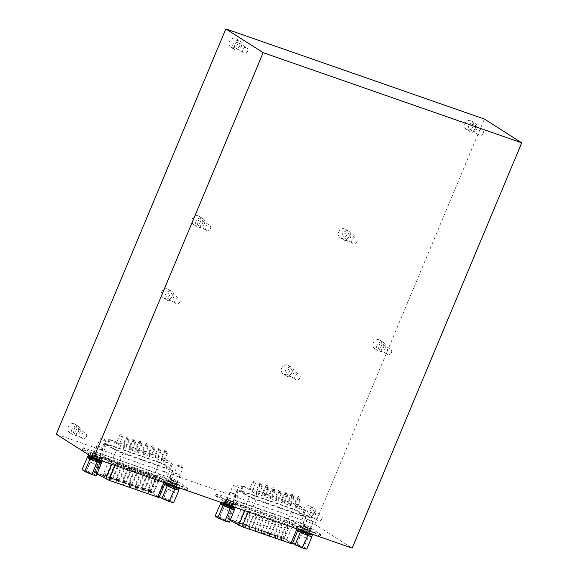 <?xml version="1.0" encoding="UTF-8"?>
<svg xmlns="http://www.w3.org/2000/svg" width="578" height="578" viewBox="0 0 578 578"><rect width="100%" height="100%" fill="white"/><g stroke="black" fill="none" stroke-linecap="round" stroke-linejoin="round"><path stroke-width="0.43" stroke-dasharray="2.89 2.17" d="M94.337 453.499L99.669 455.551L96.952 454.077L94.337 453.499M171.608 480.441L176.94 482.493L174.231 481.019L171.608 480.441M227.443 499.905L232.775 501.964L230.066 500.483L227.443 499.905M304.714 526.847L310.054 528.906L307.337 527.425L304.714 526.847M56.283 434.215L314.837 524.362L352.175 548.132M314.837 524.362L484.386 119.046M194.425 224.965A4.992 4.27 122.5 0 0 200.198 222.248A4.992 4.27 122.5 0 0 199.027 216.165A4.992 4.27 122.5 0 0 192.741 218.087A4.992 4.27 122.5 0 0 193.659 224.596A4.992 4.27 122.5 0 0 194.425 224.965M163.856 298.053A4.992 4.27 122.5 0 0 169.621 295.336A4.992 4.27 122.5 0 0 168.451 289.253A4.992 4.27 122.5 0 0 162.165 291.175A4.992 4.27 122.5 0 0 163.09 297.684A4.992 4.27 122.5 0 0 163.856 298.053M340.839 237.948A4.992 4.27 122.5 0 0 346.612 235.224A4.992 4.27 122.5 0 0 345.442 229.148A4.992 4.27 122.5 0 0 339.156 231.063A4.992 4.27 122.5 0 0 340.081 237.572A4.992 4.27 122.5 0 0 340.839 237.948M283.863 374.154A4.992 4.27 122.5 0 0 289.636 371.437A4.992 4.27 122.5 0 0 288.465 365.361A4.992 4.27 122.5 0 0 282.18 367.276A4.992 4.27 122.5 0 0 283.097 373.785A4.992 4.27 122.5 0 0 283.863 374.154M231.518 47.555A4.992 4.27 122.5 0 0 237.291 44.838A4.992 4.27 122.5 0 0 236.12 38.762A4.992 4.27 122.5 0 0 229.834 40.677A4.992 4.27 122.5 0 0 230.752 47.186A4.992 4.27 122.5 0 0 231.518 47.555M467.111 129.696A4.992 4.27 122.5 0 0 472.876 126.979A4.992 4.27 122.5 0 0 471.706 120.896A4.992 4.27 122.5 0 0 465.42 122.818A4.992 4.27 122.5 0 0 466.345 129.328A4.992 4.27 122.5 0 0 467.111 129.696M375.389 348.968A4.992 4.27 122.5 0 0 381.155 346.244A4.992 4.27 122.5 0 0 379.984 340.167A4.992 4.27 122.5 0 0 373.699 342.089A4.992 4.27 122.5 0 0 374.623 348.592A4.992 4.27 122.5 0 0 375.389 348.968M70.314 432.936A4.992 4.27 122.5 0 0 76.086 430.22A4.992 4.27 122.5 0 0 74.916 424.136A4.992 4.27 122.5 0 0 68.623 426.058A4.992 4.27 122.5 0 0 69.548 432.568A4.992 4.27 122.5 0 0 70.314 432.936M305.899 515.077A4.992 4.27 122.5 0 0 311.672 512.361A4.992 4.27 122.5 0 0 310.502 506.277A4.992 4.27 122.5 0 0 304.216 508.199A4.992 4.27 122.5 0 0 305.133 514.709A4.992 4.27 122.5 0 0 305.899 515.077M314.049 513.741A3.071 2.63 122.5 0 0 313.204 510.28A3.071 2.63 122.5 0 0 309.331 511.458A3.071 2.63 122.5 0 0 309.902 515.46A3.071 2.63 122.5 0 0 314.049 513.741M309.635 517.455A4.992 4.27 -57.5 0 1 308.869 517.086A4.992 4.27 -57.5 0 1 307.944 510.576A4.992 4.27 -57.5 0 1 314.237 508.654A4.992 4.27 -57.5 0 1 315.407 514.738A4.992 4.27 -57.5 0 1 309.635 517.455M321.96 518.777A3.071 2.63 122.5 0 0 321.115 515.316A3.071 2.63 122.5 0 0 320.638 515.085A3.071 2.63 122.5 0 0 317.091 516.761A3.071 2.63 122.5 0 0 317.813 520.496A3.071 2.63 122.5 0 0 321.96 518.777M78.463 431.6A3.071 2.63 122.5 0 0 77.611 428.139A3.071 2.63 122.5 0 0 73.746 429.317A3.071 2.63 122.5 0 0 74.309 433.327A3.071 2.63 122.5 0 0 78.463 431.6M74.042 435.313A4.992 4.27 -57.5 0 1 73.283 434.945A4.992 4.27 -57.5 0 1 72.358 428.435A4.992 4.27 -57.5 0 1 78.644 426.513A4.992 4.27 -57.5 0 1 79.815 432.597A4.992 4.27 -57.5 0 1 74.042 435.313M86.375 436.636A3.071 2.63 122.5 0 0 85.522 433.175A3.071 2.63 122.5 0 0 85.053 432.944A3.071 2.63 122.5 0 0 81.505 434.62A3.071 2.63 122.5 0 0 82.221 438.362A3.071 2.63 122.5 0 0 86.375 436.636M383.539 347.631A3.071 2.63 122.5 0 0 382.687 344.163A3.071 2.63 122.5 0 0 378.821 345.348A3.071 2.63 122.5 0 0 379.385 349.35A3.071 2.63 122.5 0 0 383.539 347.631M379.117 351.345A4.992 4.27 -57.5 0 1 378.352 350.969A4.992 4.27 -57.5 0 1 377.434 344.466A4.992 4.27 -57.5 0 1 383.72 342.544A4.992 4.27 -57.5 0 1 384.89 348.621A4.992 4.27 -57.5 0 1 379.117 351.345M391.45 352.667A3.071 2.63 122.5 0 0 390.598 349.199A3.071 2.63 122.5 0 0 390.128 348.975A3.071 2.63 122.5 0 0 386.574 350.644A3.071 2.63 122.5 0 0 387.296 354.386A3.071 2.63 122.5 0 0 391.45 352.667M475.26 128.359A3.071 2.63 122.5 0 0 474.408 124.899A3.071 2.63 122.5 0 0 470.543 126.076A3.071 2.63 122.5 0 0 471.106 130.086A3.071 2.63 122.5 0 0 475.26 128.359M470.839 132.073A4.992 4.27 -57.5 0 1 470.073 131.705A4.992 4.27 -57.5 0 1 469.155 125.195A4.992 4.27 -57.5 0 1 475.441 123.273A4.992 4.27 -57.5 0 1 476.612 129.356A4.992 4.27 -57.5 0 1 470.839 132.073M483.172 133.395A3.071 2.63 122.5 0 0 482.319 129.934A3.071 2.63 122.5 0 0 481.85 129.703A3.071 2.63 122.5 0 0 478.295 131.379A3.071 2.63 122.5 0 0 479.018 135.122A3.071 2.63 122.5 0 0 483.172 133.395M239.668 46.226A3.071 2.63 122.5 0 0 238.822 42.758A3.071 2.63 122.5 0 0 234.95 43.935A3.071 2.63 122.5 0 0 235.521 47.945A3.071 2.63 122.5 0 0 239.668 46.226M235.253 49.932A4.992 4.27 -57.5 0 1 234.487 49.563A4.992 4.27 -57.5 0 1 233.563 43.054A4.992 4.27 -57.5 0 1 239.856 41.139A4.992 4.27 -57.5 0 1 241.026 47.215A4.992 4.27 -57.5 0 1 235.253 49.932M247.579 51.261A3.071 2.63 122.5 0 0 246.734 47.793A3.071 2.63 122.5 0 0 246.257 47.569A3.071 2.63 122.5 0 0 242.709 49.238A3.071 2.63 122.5 0 0 243.432 52.981A3.071 2.63 122.5 0 0 247.579 51.261M292.013 372.824A3.071 2.63 122.5 0 0 291.168 369.356A3.071 2.63 122.5 0 0 287.295 370.534A3.071 2.63 122.5 0 0 287.866 374.544A3.071 2.63 122.5 0 0 292.013 372.824M287.598 376.531A4.992 4.27 -57.5 0 1 286.833 376.162A4.992 4.27 -57.5 0 1 285.908 369.653A4.992 4.27 -57.5 0 1 292.201 367.738A4.992 4.27 -57.5 0 1 293.371 373.814A4.992 4.27 -57.5 0 1 287.598 376.531M299.924 377.86A3.071 2.63 122.5 0 0 299.079 374.392A3.071 2.63 122.5 0 0 298.602 374.168A3.071 2.63 122.5 0 0 295.055 375.837A3.071 2.63 122.5 0 0 295.777 379.58A3.071 2.63 122.5 0 0 299.924 377.86M348.996 236.612A3.071 2.63 122.5 0 0 348.144 233.144A3.071 2.63 122.5 0 0 344.278 234.328A3.071 2.63 122.5 0 0 344.842 238.331A3.071 2.63 122.5 0 0 348.996 236.612M344.575 240.325A4.992 4.27 -57.5 0 1 343.809 239.949A4.992 4.27 -57.5 0 1 342.891 233.44A4.992 4.27 -57.5 0 1 349.177 231.525A4.992 4.27 -57.5 0 1 350.347 237.601A4.992 4.27 -57.5 0 1 344.575 240.325M356.901 241.647A3.071 2.63 122.5 0 0 356.055 238.179A3.071 2.63 122.5 0 0 355.586 237.955A3.071 2.63 122.5 0 0 352.031 239.624A3.071 2.63 122.5 0 0 352.753 243.367A3.071 2.63 122.5 0 0 356.901 241.647M172.006 296.716A3.071 2.63 122.5 0 0 171.153 293.256A3.071 2.63 122.5 0 0 167.288 294.433A3.071 2.63 122.5 0 0 167.851 298.436A3.071 2.63 122.5 0 0 172.006 296.716M167.584 300.43A4.992 4.27 -57.5 0 1 166.818 300.061A4.992 4.27 -57.5 0 1 165.9 293.552A4.992 4.27 -57.5 0 1 172.186 291.63A4.992 4.27 -57.5 0 1 173.357 297.713A4.992 4.27 -57.5 0 1 167.584 300.43M179.917 301.752A3.071 2.63 122.5 0 0 179.064 298.291A3.071 2.63 122.5 0 0 178.595 298.06A3.071 2.63 122.5 0 0 175.04 299.736A3.071 2.63 122.5 0 0 175.763 303.472A3.071 2.63 122.5 0 0 179.917 301.752M202.582 223.628A3.071 2.63 122.5 0 0 201.729 220.167A3.071 2.63 122.5 0 0 197.864 221.345A3.071 2.63 122.5 0 0 198.427 225.348A3.071 2.63 122.5 0 0 202.582 223.628M198.16 227.342A4.992 4.27 -57.5 0 1 197.394 226.973A4.992 4.27 -57.5 0 1 196.477 220.464A4.992 4.27 -57.5 0 1 202.762 218.542A4.992 4.27 -57.5 0 1 203.933 224.625A4.992 4.27 -57.5 0 1 198.16 227.342M210.486 228.664A3.071 2.63 122.5 0 0 209.641 225.203A3.071 2.63 122.5 0 0 209.171 224.972A3.071 2.63 122.5 0 0 205.616 226.648A3.071 2.63 122.5 0 0 206.339 230.384A3.071 2.63 122.5 0 0 210.486 228.664M310.733 512.462L316.072 514.514L310.733 512.462M233.461 485.52L238.793 487.572L233.461 485.52M177.627 466.049L182.959 468.108L177.627 466.049M100.355 439.107L105.687 441.166L100.355 439.107M297.244 506.855L294.426 505.772L297.244 506.855M290.893 504.645L288.068 503.554L290.893 504.645M284.535 502.427L281.717 501.336L284.535 502.427M278.184 500.208L275.366 499.125L278.184 500.208M271.833 497.998L269.008 496.907L271.833 497.998M265.475 495.78L262.658 494.696L265.475 495.78M259.125 493.569L256.3 492.478L259.125 493.569M289.918 503.489L287.707 502.405L289.918 503.489M277.209 499.06L275.005 497.976L277.209 499.06M264.507 494.624L262.296 493.547L264.507 494.624M251.798 490.195L249.588 489.118L251.798 490.195M304.165 510.323L305.422 510.468L299.801 506.097L296.052 504.37L241.936 485.672L256.928 493.858L304.165 510.323L301.998 515.504L303.255 515.648L297.634 511.277L293.884 509.55L241.149 491.163L239.769 490.852L240.332 491.293L251.444 497.586L301.998 515.504M258.149 492.413L255.938 491.329L258.149 492.413M270.858 496.842L268.647 495.765L270.858 496.842M283.567 501.27L281.356 500.194L283.567 501.27M296.268 505.699L294.065 504.623L296.268 505.699M292.641 508.756L239.906 490.368A5.701 0.585 22.7 0 0 237.139 489.754A5.701 0.585 22.7 0 0 238.259 490.635L249.378 496.921A5.701 0.585 22.7 0 0 256.003 499.825L303.248 516.298A5.701 0.585 22.7 0 0 306.015 516.913A5.701 0.585 22.7 0 0 305.755 516.58L300.134 512.209A5.701 0.585 22.7 0 0 292.641 508.756L288.278 519.189L235.542 500.801A5.701 0.585 22.7 0 0 232.768 500.194A5.701 0.585 22.7 0 0 233.895 501.075L245.014 507.361A5.701 0.585 22.7 0 0 251.64 510.266L298.884 526.739A5.701 0.585 22.7 0 0 301.651 527.353A5.701 0.585 22.7 0 0 301.391 527.02L295.763 522.642A5.701 0.585 22.7 0 0 288.278 519.189M303.826 524.282L217.711 494.262L216.634 494.241L229.777 502.614L319.461 534.238L320.53 534.253L307.395 525.886L303.826 524.282L302.995 526.276L215.493 495.938L228.946 504.601L232.508 506.198L318.63 536.225L319.699 536.24L306.557 527.873L302.995 526.276M228.05 499.573A4.349 0.448 22.7 0 0 225.94 499.103A4.349 0.448 22.7 0 0 226.417 499.544A4.349 0.448 22.7 0 0 230.846 501.617A4.349 0.448 22.7 0 0 233.96 502.455A4.349 0.448 22.7 0 0 232.089 501.256A4.349 0.448 22.7 0 0 228.05 499.573M305.314 526.507A4.349 0.448 22.7 0 0 303.204 526.038A4.349 0.448 22.7 0 0 303.681 526.486A4.349 0.448 22.7 0 0 308.11 528.559A4.349 0.448 22.7 0 0 311.224 529.397A4.349 0.448 22.7 0 0 309.346 528.191A4.349 0.448 22.7 0 0 305.314 526.507M298.595 528.191L293.27 524.058L289.527 522.331L234.184 503.207L248.576 511.053L298.725 528.357L292.056 543.811L286.739 539.671L282.989 537.945L229.032 519.131L227.653 518.827L230.189 520.388M302.85 528.473A4.349 0.448 -157.3 0 1 302.373 528.032A4.349 0.448 -157.3 0 1 306.557 529.296A4.349 0.448 -157.3 0 1 310.393 531.384A4.349 0.448 -157.3 0 1 307.279 530.546A4.349 0.448 -157.3 0 1 302.85 528.473M225.586 501.538A4.349 0.448 -157.3 0 1 225.109 501.09A4.349 0.448 -157.3 0 1 229.293 502.354A4.349 0.448 -157.3 0 1 233.129 504.442A4.349 0.448 -157.3 0 1 230.015 503.611A4.349 0.448 -157.3 0 1 225.586 501.538M285.987 539.39L229.408 519.369L228.44 519.152L228.83 519.463L241.676 526.428L290.431 543.428L291.312 543.53L285.987 539.39L228.404 519.232L241.64 526.507L290.402 543.508L291.276 543.609L285.958 539.469M282.7 540.148L280.496 539.072L282.7 540.148M276.349 537.93L274.138 536.854L276.349 537.93M269.998 535.719L267.787 534.636L269.998 535.719M263.64 533.501L261.437 532.425L263.64 533.501M257.289 531.29L255.079 530.207L257.289 531.29M250.931 529.072L248.728 527.996L250.931 529.072M244.581 526.854L242.37 525.778L244.581 526.854M237.869 523.495L235.658 522.418L237.869 523.495M244.219 525.713L242.009 524.636L244.219 525.713M250.577 527.931L248.367 526.847L250.577 527.931M256.928 530.142L254.717 529.065L256.928 530.142M263.279 532.36L261.075 531.276L263.279 532.36M269.637 534.571L267.426 533.494L269.637 534.571M275.988 536.789L273.777 535.712L275.988 536.789M282.339 539.007L280.135 537.923L282.339 539.007M261.487 486.438L259.276 485.361L261.487 486.438M267.838 488.656L265.634 487.579L267.838 488.656M274.196 490.874L271.985 489.79L274.196 490.874M280.547 493.085L278.336 492.008L280.547 493.085M286.905 495.303L284.694 494.226L286.905 495.303M293.256 497.514L291.045 496.437L293.256 497.514M299.606 499.732L297.403 498.655L299.606 499.732M287.815 525.922L285.604 524.846L287.815 525.922M281.457 523.711L279.253 522.628L281.457 523.711M275.106 521.493L272.895 520.417L275.106 521.493M268.756 519.275L266.545 518.199L268.756 519.275M262.398 517.064L260.187 515.981L262.398 517.064M256.047 514.846L253.836 513.77L256.047 514.846M249.689 512.635L247.485 511.552L249.689 512.635M243.338 510.417L241.127 509.341L243.338 510.417M250.05 513.777L247.846 512.7L250.05 513.777M256.408 515.995L254.197 514.911L256.408 515.995M262.759 518.206L260.548 517.129L262.759 518.206M269.117 520.424L266.906 519.347L269.117 520.424M275.468 522.635L273.257 521.558L275.468 522.635M281.818 524.853L279.615 523.776L281.818 524.853M288.176 527.071L285.966 525.987L288.176 527.071M137.795 450.45L135.584 449.373L137.795 450.45M150.504 454.879L148.293 453.802L150.504 454.879M163.213 459.308L161.002 458.231L163.213 459.308M150.865 456.028L148.654 454.944L150.865 456.028M138.156 451.591L135.946 450.515L138.156 451.591M125.448 447.162L123.244 446.086L125.448 447.162M125.086 446.021L122.883 444.937L125.086 446.021M171.059 463.917L172.316 464.055L166.688 459.683L162.945 457.957L108.823 439.266L123.822 447.444L171.059 463.917L168.892 469.098L170.149 469.235L164.528 464.864L160.778 463.137L108.043 444.749L106.663 444.446L107.219 444.887L118.338 451.172L168.892 469.098M131.444 448.232L129.234 447.155L131.444 448.232M118.736 443.803L116.525 442.726L118.736 443.803M131.806 449.381L129.595 448.297L131.806 449.381M144.514 453.809L142.304 452.733L144.514 453.809M163.574 460.456L161.363 459.373L163.574 460.456M156.855 457.097L154.651 456.013L156.855 457.097M144.153 452.668L141.942 451.584L144.153 452.668M157.216 458.238L155.012 457.162L157.216 458.238M159.535 462.342L106.8 443.955A5.701 0.585 22.7 0 0 104.033 443.348A5.701 0.585 22.7 0 0 105.153 444.229L116.272 450.515A5.701 0.585 22.7 0 0 122.897 453.419L170.142 469.892A5.701 0.585 22.7 0 0 172.909 470.506A5.701 0.585 22.7 0 0 172.649 470.174L167.028 465.796A5.701 0.585 22.7 0 0 159.535 462.342L155.164 472.782L102.429 454.395A5.701 0.585 22.7 0 0 99.662 453.781A5.701 0.585 22.7 0 0 100.789 454.662L111.908 460.955A5.701 0.585 22.7 0 0 118.533 463.852L165.77 480.325A5.701 0.585 22.7 0 0 168.545 480.939A5.701 0.585 22.7 0 0 168.285 480.607L162.656 476.236A5.701 0.585 22.7 0 0 155.164 472.782M170.72 477.876L83.528 447.834L96.671 456.201L100.232 457.805L186.354 487.832L187.424 487.846L174.281 479.48L170.72 477.876L169.889 479.863L82.387 449.532L95.84 458.188L99.402 459.792L185.524 489.819L186.593 489.833L173.451 481.467L169.889 479.863M94.944 453.159A4.349 0.448 22.7 0 0 92.834 452.697A4.349 0.448 22.7 0 0 93.311 453.138A4.349 0.448 22.7 0 0 97.74 455.211A4.349 0.448 22.7 0 0 100.854 456.049A4.349 0.448 22.7 0 0 98.975 454.843A4.349 0.448 22.7 0 0 94.944 453.159M172.208 480.101A4.349 0.448 22.7 0 0 170.098 479.632A4.349 0.448 22.7 0 0 170.568 480.08A4.349 0.448 22.7 0 0 175.004 482.146A4.349 0.448 22.7 0 0 178.118 482.984A4.349 0.448 22.7 0 0 176.239 481.785A4.349 0.448 22.7 0 0 172.208 480.101M165.481 481.785L160.164 477.645L156.414 475.918L101.078 456.801L115.47 464.647L165.611 481.951L158.95 497.398L153.632 493.265L149.883 491.538L95.926 472.725L94.539 472.414L97.082 473.974M169.737 482.066A4.349 0.448 -157.3 0 1 169.267 481.619A4.349 0.448 -157.3 0 1 173.451 482.89A4.349 0.448 -157.3 0 1 177.287 484.978A4.349 0.448 -157.3 0 1 174.173 484.14A4.349 0.448 -157.3 0 1 169.737 482.066M92.48 455.124A4.349 0.448 -157.3 0 1 92.003 454.684A4.349 0.448 -157.3 0 1 96.186 455.948A4.349 0.448 -157.3 0 1 100.023 458.036A4.349 0.448 -157.3 0 1 96.909 457.198A4.349 0.448 -157.3 0 1 92.48 455.124M152.881 492.983L95.334 472.746L108.563 480.022L158.293 497.239L152.881 492.983L159.412 477.363L101.865 457.133L115.101 464.409L163.856 481.409L164.737 481.503L159.412 477.363M109.343 460.493L112.161 461.584L109.343 460.493M116.055 463.859L118.873 464.943L116.055 463.859M115.694 462.711L118.512 463.802L115.694 462.711M122.406 466.07L125.231 467.161L122.406 466.07M122.045 464.929L124.87 466.013L122.045 464.929M128.764 468.288L131.582 469.372L128.764 468.288M128.403 467.14L131.22 468.231L128.403 467.14M135.115 470.499L137.932 471.59L135.115 470.499M134.753 469.358L137.571 470.441L134.753 469.358M141.466 472.717L144.29 473.808L141.466 472.717M141.104 471.569L143.929 472.66L141.104 471.569M147.823 474.935L150.641 476.019L147.823 474.935M147.462 473.787L150.28 474.878L147.462 473.787M154.174 477.146L156.999 478.237L154.174 477.146M153.813 476.005L156.638 477.088L153.813 476.005M148.452 490.296L150.663 491.372L148.452 490.296M148.813 491.437L151.024 492.521L148.813 491.437M142.101 488.078L144.305 489.161L142.101 488.078M142.455 489.226L144.666 490.303L142.455 489.226M135.743 485.867L137.954 486.943L135.743 485.867M136.105 487.008L138.315 488.085L136.105 487.008M129.393 483.649L131.603 484.725L129.393 483.649M129.754 484.79L131.957 485.874L129.754 484.79M123.035 481.431L125.245 482.514L123.035 481.431M123.396 482.579L125.607 483.656L123.396 482.579M116.684 479.22L118.895 480.296L116.684 479.22M117.045 480.361L119.256 481.445L117.045 480.361M110.333 477.002L112.537 478.085L110.333 477.002M110.694 478.15L112.898 479.227L110.694 478.15M103.975 474.791L106.186 475.867L103.975 474.791M292.576 543.06L297.858 530.431M297.88 530.438L302.128 531.543L309.288 534.628L311.78 536.406M292.396 542.93L296.875 544.1L302.128 531.543M296.875 544.1L304.035 547.185L309.288 534.628M304.035 547.185L306.723 549.1M311.643 536.456L307.828 535.459M306.969 535.149L300.863 532.519M300.141 532.15L297.843 530.517M301.788 547.149L299.679 545.726L296.724 544.83L301.788 547.149M306.752 533.964L301.68 532.15L304.678 533.783L307.944 534.773L306.752 533.964M305.683 537.843L300.618 535.531L303.573 536.42L305.683 537.843M312.221 520.886L313.413 521.688L310.148 520.699L307.149 519.073L312.221 520.886M312.488 534.715A7.565 0.773 22.7 0 0 305.805 531.081A7.565 0.773 22.7 0 0 298.53 528.877A7.565 0.773 22.7 0 1 298.812 528.791L301.564 530.062L300.863 531.724A4.378 0.448 22.7 0 0 300.77 531.767A4.378 0.448 22.7 0 0 304.642 533.877A4.378 0.448 22.7 0 0 308.854 535.149A4.378 0.448 22.7 0 0 306.087 533.523A4.378 0.448 22.7 0 0 301.47 531.803L298.703 530.532A7.565 0.773 22.7 0 1 306.708 533.436A7.565 0.773 22.7 0 1 311.795 536.377M300.863 531.724L298.118 530.452A7.565 0.773 22.7 0 0 297.829 530.539M301.564 530.062A4.378 0.448 22.7 0 0 301.463 530.105A4.378 0.448 22.7 0 0 305.336 532.215A4.378 0.448 22.7 0 0 309.548 533.487A4.378 0.448 22.7 0 0 306.781 531.861A4.378 0.448 22.7 0 0 302.164 530.142L299.404 528.87L298.703 530.532M298.327 529.361L298.53 528.877A7.565 0.773 22.7 0 0 299.585 529.795A7.565 0.773 22.7 0 1 298.53 528.877L299.404 526.789A7.565 0.773 22.7 0 0 302.67 528.884A7.565 0.773 22.7 0 0 309.692 531.811A7.565 0.773 22.7 0 0 313.363 532.627A7.565 0.773 22.7 0 0 306.68 528.993A7.565 0.773 22.7 0 0 299.404 526.789M311.867 534.079A7.565 0.773 22.7 0 0 305.791 531.074A7.565 0.773 22.7 0 0 299.404 528.87M298.812 528.791L298.118 530.452M302.164 530.142L301.47 531.803M308.927 532.988A4.205 0.433 22.7 0 0 304.642 530.987A4.205 0.433 22.7 0 0 301.629 530.178A4.205 0.433 22.7 0 0 305.343 532.194A4.205 0.433 22.7 0 0 309.389 533.422A4.205 0.433 22.7 0 0 308.927 532.988M304.548 528.538A4.205 0.433 22.7 0 0 302.504 528.082A4.205 0.433 22.7 0 0 306.217 530.105A4.205 0.433 22.7 0 0 310.263 531.327A4.205 0.433 22.7 0 0 309.801 530.9A4.205 0.433 22.7 0 0 304.548 528.538M220.601 503.496L224.856 504.601L232.016 507.686L234.502 509.464M215.124 515.988L219.604 517.158L224.856 504.601M219.604 517.158L226.764 520.243L232.016 507.686M226.764 520.243L229.452 522.158M234.372 509.514L230.557 508.517M229.697 508.207L223.592 505.577M222.862 505.208L220.572 503.575M224.517 520.207L222.407 518.784L219.452 517.888L224.517 520.207M229.48 507.022L224.409 505.208L227.407 506.841L230.673 507.831L229.48 507.022M228.411 510.901L223.346 508.589L226.301 509.485L228.411 510.901M234.95 493.944L236.142 494.746L232.876 493.757L229.878 492.131L234.95 493.944M235.217 507.78A7.565 0.773 22.7 0 0 228.534 504.139A7.565 0.773 22.7 0 0 221.251 501.935A7.565 0.773 22.7 0 1 221.54 501.849L224.286 503.12L223.592 504.782A4.378 0.448 22.7 0 0 223.498 504.825A4.378 0.448 22.7 0 0 227.364 506.935A4.378 0.448 22.7 0 0 231.583 508.207A4.378 0.448 22.7 0 0 228.816 506.581A4.378 0.448 22.7 0 0 224.199 504.861L221.432 503.59A7.565 0.773 22.7 0 1 229.437 506.494A7.565 0.773 22.7 0 1 234.516 509.435M223.592 504.782L220.847 503.51A7.565 0.773 22.7 0 0 220.558 503.597M224.286 503.12A4.378 0.448 22.7 0 0 224.192 503.163A4.378 0.448 22.7 0 0 228.064 505.273A4.378 0.448 22.7 0 0 232.277 506.545A4.378 0.448 22.7 0 0 229.509 504.919A4.378 0.448 22.7 0 0 224.893 503.2L222.125 501.928L221.432 503.59M221.056 502.419L221.251 501.935A7.565 0.773 22.7 0 0 222.313 502.853A7.565 0.773 22.7 0 1 221.251 501.935L222.133 499.847A7.565 0.773 22.7 0 0 225.398 501.942A7.565 0.773 22.7 0 0 232.414 504.869A7.565 0.773 22.7 0 0 236.091 505.685A7.565 0.773 22.7 0 0 229.408 502.051A7.565 0.773 22.7 0 0 222.133 499.847M234.596 507.137A7.565 0.773 22.7 0 0 228.52 504.132A7.565 0.773 22.7 0 0 222.125 501.928M221.54 501.849L220.847 503.51M224.893 503.2L224.199 504.861M231.655 506.046A4.205 0.433 22.7 0 0 227.371 504.045A4.205 0.433 22.7 0 0 224.358 503.236A4.205 0.433 22.7 0 0 228.072 505.251A4.205 0.433 22.7 0 0 232.11 506.48A4.205 0.433 22.7 0 0 231.655 506.046M227.27 501.596A4.205 0.433 22.7 0 0 225.232 501.14A4.205 0.433 22.7 0 0 228.946 503.163A4.205 0.433 22.7 0 0 232.992 504.384A4.205 0.433 22.7 0 0 232.529 503.958A4.205 0.433 22.7 0 0 227.27 501.596M159.463 496.647L164.542 483.967L169.022 485.137L176.182 488.215L178.674 489.992M159.29 496.524L163.769 497.694L169.022 485.137M163.769 497.694L170.929 500.772L176.182 488.215M170.929 500.772L173.617 502.694M178.537 490.05L174.722 489.053M173.862 488.742L167.757 486.112M167.028 485.744L164.737 484.104M168.682 500.743L166.572 499.32L163.617 498.424L168.682 500.743M173.646 487.557L168.574 485.744L171.572 487.37L174.838 488.359L173.646 487.557M172.576 491.437L167.512 489.118L170.467 490.014L172.576 491.437M179.115 474.48L180.307 475.282L177.041 474.292L174.043 472.66L179.115 474.48M179.382 488.309A7.565 0.773 22.7 0 0 172.699 484.675A7.565 0.773 22.7 0 0 165.416 482.471A7.565 0.773 22.7 0 1 165.705 482.384L168.451 483.656L167.757 485.31A4.378 0.448 22.7 0 0 167.663 485.361A4.378 0.448 22.7 0 0 171.529 487.464A4.378 0.448 22.7 0 0 175.748 488.742A4.378 0.448 22.7 0 0 172.981 487.117A4.378 0.448 22.7 0 0 168.364 485.397L165.597 484.118A7.565 0.773 22.7 0 1 173.602 487.03A7.565 0.773 22.7 0 1 178.689 489.971M167.757 485.31L165.012 484.046A7.565 0.773 22.7 0 0 164.723 484.133M168.451 483.656A4.378 0.448 22.7 0 0 168.357 483.699A4.378 0.448 22.7 0 0 172.23 485.802A4.378 0.448 22.7 0 0 176.442 487.081A4.378 0.448 22.7 0 0 173.675 485.455A4.378 0.448 22.7 0 0 169.058 483.735L166.291 482.457L165.597 484.118M165.221 482.948L165.416 482.471A7.565 0.773 22.7 0 0 166.478 483.389A7.565 0.773 22.7 0 1 165.416 482.471L166.298 480.376A7.565 0.773 22.7 0 0 169.564 482.471A7.565 0.773 22.7 0 0 176.579 485.404A7.565 0.773 22.7 0 0 180.257 486.214A7.565 0.773 22.7 0 0 173.573 482.579A7.565 0.773 22.7 0 0 166.298 480.376M178.761 487.673A7.565 0.773 22.7 0 0 172.685 484.667A7.565 0.773 22.7 0 0 166.291 482.457M165.705 482.384L165.012 484.046M169.058 483.735L168.364 485.397M175.82 486.582A4.205 0.433 22.7 0 0 171.536 484.581A4.205 0.433 22.7 0 0 168.523 483.764A4.205 0.433 22.7 0 0 172.237 485.787A4.205 0.433 22.7 0 0 176.276 487.016A4.205 0.433 22.7 0 0 175.82 486.582M171.435 482.124A4.205 0.433 22.7 0 0 169.397 481.676A4.205 0.433 22.7 0 0 173.111 483.692A4.205 0.433 22.7 0 0 177.157 484.92A4.205 0.433 22.7 0 0 176.695 484.487A4.205 0.433 22.7 0 0 171.435 482.124M87.495 457.082L91.743 458.195L98.91 461.273L101.396 463.05M82.018 469.582L86.49 470.752L91.743 458.195M86.49 470.752L93.658 473.83L98.91 461.273M93.658 473.83L96.345 475.752M101.266 463.108L97.444 462.111M96.591 461.8L90.479 459.17M89.756 458.802L87.466 457.162M91.411 473.801L89.301 472.378L86.346 471.482L91.411 473.801M96.374 460.615L91.302 458.802L94.301 460.428L97.566 461.417L96.374 460.615M95.298 464.495L90.233 462.176L93.195 463.072L95.298 464.495M101.844 447.538L103.036 448.34L99.77 447.35L96.772 445.717L101.844 447.538M90.486 458.376L87.74 457.104L88.434 455.442L91.18 456.714L90.486 458.376A4.378 0.448 22.7 0 0 90.392 458.419A4.378 0.448 22.7 0 0 94.257 460.522A4.378 0.448 22.7 0 0 98.477 461.8A4.378 0.448 22.7 0 0 95.71 460.175A4.378 0.448 22.7 0 0 91.093 458.455L88.326 457.176A7.565 0.773 22.7 0 1 96.331 460.088A7.565 0.773 22.7 0 1 101.41 463.029M91.18 456.714A4.378 0.448 22.7 0 0 91.086 456.757A4.378 0.448 22.7 0 0 94.951 458.86A4.378 0.448 22.7 0 0 99.17 460.139A4.378 0.448 22.7 0 0 96.403 458.513A4.378 0.448 22.7 0 0 91.786 456.793L89.019 455.515L88.326 457.176M101.49 460.731A7.565 0.773 22.7 0 0 90.226 455.825M91.786 456.793L91.093 458.455M102.104 461.367A7.565 0.773 22.7 0 0 95.428 457.733A7.565 0.773 22.7 0 0 88.145 455.529M99.308 458.462A7.565 0.773 22.7 0 0 102.985 459.279A7.565 0.773 22.7 0 0 96.302 455.637A7.565 0.773 22.7 0 0 89.019 453.434A7.565 0.773 22.7 0 0 92.292 455.529A7.565 0.773 22.7 0 0 99.308 458.462M98.549 459.64A4.205 0.433 22.7 0 0 94.257 457.639A4.205 0.433 22.7 0 0 91.245 456.822A4.205 0.433 22.7 0 0 94.958 458.845A4.205 0.433 22.7 0 0 99.004 460.074A4.205 0.433 22.7 0 0 98.549 459.64M94.163 455.182A4.205 0.433 22.7 0 0 92.126 454.734A4.205 0.433 22.7 0 0 95.84 456.75A4.205 0.433 22.7 0 0 99.878 457.978A4.205 0.433 22.7 0 0 99.423 457.545A4.205 0.433 22.7 0 0 94.163 455.182M305.422 510.468L303.255 515.648M299.801 506.097L297.634 511.277M238.259 490.635L233.895 501.075M249.378 496.921L245.014 507.361M320.53 534.253L319.699 536.24M307.395 525.886L306.557 527.873M217.711 494.262L216.873 496.249M216.634 494.241L215.804 496.235M229.777 502.614L228.946 504.601M319.461 534.238L318.63 536.225M233.339 504.211L232.508 506.198M286.739 539.671L293.27 524.058M282.989 537.945L289.527 522.331M229.032 519.131L235.564 503.517M228.209 519.268L234.747 503.648M244.805 510.699L245.267 509.601M248.229 511.891L248.576 511.053M296.984 528.892L297.338 528.054M303.248 516.298L298.884 526.739M256.003 499.825L251.64 510.266M305.755 516.58L301.391 527.02M300.134 512.209L295.763 522.642M239.906 490.368L235.542 500.801M243.316 485.982L241.149 491.163M296.052 504.37L293.884 509.55M253.612 492.405L251.444 497.586M242.493 486.112L240.332 491.293M256.928 493.858L254.761 499.031M254.775 483.078L252.564 482.001L254.775 483.078M261.126 485.296L258.915 484.22L261.126 485.296M267.484 487.514L265.273 486.43L267.484 487.514M273.835 489.725L271.624 488.648L273.835 489.725M280.186 491.943L277.982 490.859L280.186 491.943M286.544 494.154L284.333 493.077L286.544 494.154M292.894 496.372L290.683 495.295L292.894 496.372M299.245 498.59L297.041 497.506L299.245 498.59M172.316 464.055L170.149 469.235M166.688 459.683L164.528 464.864M105.153 444.229L100.789 454.662M116.272 450.515L111.908 460.955M187.424 487.846L186.593 489.833M174.281 479.48L173.451 481.467M84.598 447.849L83.767 449.836M83.528 447.834L82.697 449.821M96.671 456.201L95.84 458.188M186.354 487.832L185.524 489.819M100.232 457.805L99.402 459.792M153.632 493.265L160.164 477.645M149.883 491.538L156.414 475.918M95.926 472.725L102.458 457.104M95.103 472.862L101.634 457.241M111.698 464.293L112.161 463.195M115.123 465.485L115.47 464.647M163.877 482.486L164.231 481.64M156.79 476.156L150.258 491.777M102.833 457.343L96.302 472.963M102.255 457.436L95.724 473.057M112.782 463.39L106.244 479.003M115.101 464.409L108.563 480.022M163.856 481.409L157.324 497.022M164.737 481.503L158.199 497.123M170.142 469.892L165.77 480.325M122.897 453.419L118.533 463.852M172.649 470.174L168.285 480.607M167.028 465.796L162.656 476.236M106.8 443.955L102.429 454.395M110.21 439.569L108.043 444.749M162.945 457.957L160.778 463.137M120.506 445.992L118.338 451.172M109.387 439.706L107.219 444.887M123.822 447.444L121.655 452.625M134.421 441.122L132.21 440.039L134.421 441.122M128.063 438.904L125.859 437.828L128.063 438.904M121.712 436.686L119.502 435.61L121.712 436.686M128.424 440.046L126.221 438.969L128.424 440.046M134.782 442.264L132.572 441.187L134.782 442.264M141.133 444.482L138.922 443.398L141.133 444.482M147.484 446.693L145.28 445.616L147.484 446.693M153.842 448.911L151.631 447.827L153.842 448.911M166.551 453.34L164.34 452.263L166.551 453.34M166.189 452.198L163.979 451.115L166.189 452.198M159.831 449.98L157.628 448.904L159.831 449.98M153.481 447.762L151.27 446.686L153.481 447.762M147.13 445.551L144.919 444.468L147.13 445.551M140.772 443.333L138.561 442.257L140.772 443.333M160.193 451.122L157.982 450.045L160.193 451.122M305.133 514.709L308.869 517.086M310.502 506.277L314.237 508.654M309.902 515.46L317.813 520.496M313.204 510.28L321.115 515.316M69.548 432.568L73.283 434.945M74.916 424.136L78.644 426.513M74.309 433.327L82.221 438.362M77.611 428.139L85.522 433.175M374.623 348.592L378.352 350.969M379.984 340.167L383.72 342.544M379.385 349.35L387.296 354.386M382.687 344.163L390.598 349.199M466.345 129.328L470.073 131.705M471.706 120.896L475.441 123.273M471.106 130.086L479.018 135.122M474.408 124.899L482.319 129.934M230.752 47.186L234.487 49.563M236.12 38.762L239.856 41.139M235.521 47.945L243.432 52.981M238.822 42.758L246.734 47.793M283.097 373.785L286.833 376.162M288.465 365.361L292.201 367.738M287.866 374.544L295.777 379.58M291.168 369.356L299.079 374.392M340.081 237.572L343.809 239.949M345.442 229.148L349.177 231.525M344.842 238.331L352.753 243.367M348.144 233.144L356.055 238.179M163.09 297.684L166.818 300.061M168.451 289.253L172.186 291.63M167.851 298.436L175.763 303.472M171.153 293.256L179.064 298.291M193.659 224.596L197.394 226.973M199.027 216.165L202.762 218.542M198.427 225.348L206.339 230.384M201.729 220.167L209.641 225.203M310.054 528.906L316.072 514.514M304.382 526.529L310.4 512.144M316.05 514.449L313.941 511.638L310.458 512.115M232.775 501.964L238.793 487.572M227.103 499.587L233.122 485.202M238.772 487.507L236.669 484.696L233.187 485.173M176.94 482.493L182.959 468.108M171.269 480.123L177.287 465.738M182.937 468.043L180.835 465.225L177.352 465.702M99.669 455.551L105.687 441.166M93.997 453.181L100.016 438.796M105.666 441.101L103.563 438.283L100.081 438.76M225.94 499.103L225.109 501.09M233.96 502.455L233.129 504.442M303.204 526.038L302.373 528.032M311.224 529.397L310.393 531.384M227.653 518.827L234.184 503.207M298.306 529.354L298.725 528.357M306.015 516.913L301.651 527.353M237.139 489.754L232.768 500.194M241.936 485.672L239.769 490.852M305.552 510.634L303.385 515.814M252.586 490.368L255.563 483.259C255.317 481.553 254.949 480.882 254.443 481.228C254.414 480.759 253.785 481.012 252.564 482.001L249.588 489.118M320.841 534.549L320.01 536.536M216.324 493.952L215.493 495.938M258.937 492.586L261.913 485.469C261.675 483.772 261.299 483.092 260.801 483.446C260.765 482.97 260.136 483.23 258.915 484.22L255.938 491.329M265.295 494.804L268.271 487.688C268.026 485.99 267.657 485.31 267.152 485.657C267.123 485.188 266.494 485.448 265.273 486.43L262.296 493.547M271.646 497.015L274.622 489.898C274.384 488.2 274.008 487.529 273.51 487.875C273.473 487.406 272.845 487.659 271.624 488.648L268.647 495.765M278.004 499.233L280.973 492.116C280.735 490.419 280.359 489.739 279.86 490.086C279.824 489.617 279.203 489.877 277.982 490.859L275.005 497.976M284.354 501.444L287.331 494.335C287.085 492.629 286.717 491.957 286.211 492.304C286.182 491.835 285.554 492.088 284.333 493.077L281.356 500.194M290.705 503.662L293.682 496.545C293.443 494.847 293.068 494.168 292.569 494.515C292.533 494.046 291.904 494.306 290.683 495.295L287.707 502.405M297.063 505.88L300.04 498.763C299.794 497.066 299.426 496.386 298.92 496.733C298.884 496.264 298.262 496.524 297.041 497.506L294.065 504.623M259.298 493.735L262.275 486.618L260.396 487.391C260.107 487.868 259.732 487.189 259.276 485.361L256.3 492.478M265.656 495.946L268.633 488.829L266.747 489.602C266.458 490.079 266.09 489.407 265.634 487.579L262.658 494.696M272.007 498.164L274.984 491.047L273.105 491.82C272.809 492.297 272.44 491.618 271.985 489.79L269.008 496.907M278.358 500.375L281.334 493.258L279.456 494.038C279.167 494.508 278.791 493.836 278.336 492.008L275.366 499.125M284.716 502.593L287.692 495.476L285.807 496.249C285.518 496.726 285.149 496.047 284.694 494.226L281.717 501.336M291.066 504.811L294.043 497.694L292.165 498.467C291.876 498.944 291.5 498.265 291.045 496.437L288.068 503.554M297.424 507.022L300.401 499.905L298.515 500.678C298.226 501.155 297.851 500.483 297.403 498.655L294.426 505.772M261.335 484.696L261.321 484.696C260.945 483.902 258.388 486.011 260.237 487.283C260.96 488.605 262.795 484.494 261.321 484.696L261.335 484.696M267.686 486.914L267.672 486.907C267.303 486.112 264.746 488.222 266.588 489.501C267.318 490.816 269.153 486.705 267.672 486.907L267.686 486.914M274.044 489.132L274.03 489.125C273.654 488.331 271.096 490.44 272.946 491.712C273.669 493.034 275.504 488.923 274.03 489.125L274.044 489.132M280.395 491.343L280.381 491.336C280.005 490.541 277.447 492.651 279.297 493.93C280.019 495.245 281.862 491.134 280.381 491.336L280.395 491.343M286.746 493.561L286.731 493.554C286.363 492.759 283.805 494.869 285.648 496.148C286.377 497.463 288.212 493.352 286.731 493.554L286.746 493.561M293.104 495.772L293.089 495.772C292.714 494.978 290.156 497.087 292.006 498.359C292.728 499.681 294.563 495.57 293.089 495.772L293.104 495.772M299.455 497.99L299.44 497.983C299.072 497.188 296.507 499.298 298.356 500.577C299.086 501.892 300.921 497.781 299.44 497.983L299.455 497.99M283.133 539.18L288.603 526.096M280.135 537.923L285.604 524.846M276.775 536.962L282.252 523.885M273.777 535.712L279.253 522.628M270.425 534.751L275.894 521.667M267.426 533.494L272.895 520.417M264.074 532.533L269.543 519.456M261.075 531.276L266.545 518.199M257.716 530.315L263.185 517.238M254.717 529.065L260.187 515.981M251.365 528.104L256.834 515.02M248.367 526.847L253.836 513.77M245.007 525.886L250.484 512.809M242.009 524.636L247.485 511.552M238.656 523.675L244.126 510.591M235.658 522.418L241.127 509.341M245.368 527.035L250.845 513.95M242.37 525.778L247.846 512.7M251.726 529.246L257.196 516.168M248.728 527.996L254.197 514.911M258.077 531.464L263.546 518.379M255.079 530.207L260.548 517.129M264.428 533.675L269.904 520.597M261.437 532.425L266.906 519.347M270.786 535.893L276.255 522.815M267.787 534.636L273.257 521.558M277.137 538.111L282.606 525.026M274.138 536.854L279.615 523.776M283.495 540.322L288.964 527.244M280.496 539.072L285.966 525.987M92.834 452.697L92.003 454.684M100.854 456.049L100.023 458.036M170.098 479.632L169.267 481.619M178.118 482.984L177.287 484.978M94.539 472.414L101.078 456.801M165.2 482.941L165.611 481.951M101.865 457.133L95.334 472.746M164.824 481.619L158.293 497.239M153.64 475.839L147.665 490.122C148.669 489.226 149.297 488.966 149.543 489.342C149.847 488.894 150.215 489.573 150.663 491.372L156.638 477.088M154.001 476.98L148.026 491.264C149.03 490.368 149.659 490.115 149.904 490.491C150.208 490.043 150.576 490.715 151.024 492.521L156.999 478.237M147.282 473.62L141.307 487.904C142.318 487.008 142.947 486.755 143.192 487.131C143.489 486.683 143.864 487.355 144.305 489.161L150.28 474.878M147.643 474.769L141.668 489.046C142.679 488.157 143.301 487.897 143.554 488.273C143.85 487.825 144.225 488.504 144.666 490.303L150.641 476.019M140.931 471.402L134.956 485.686C135.96 484.798 136.589 484.537 136.834 484.913C137.138 484.465 137.513 485.144 137.954 486.943L143.929 472.66M141.292 472.551L135.317 486.835C136.321 485.939 136.95 485.686 137.196 486.062C137.499 485.614 137.875 486.286 138.315 488.085L144.29 473.808M134.58 469.192L128.605 483.475C129.609 482.579 130.238 482.319 130.483 482.702C130.787 482.254 131.155 482.926 131.603 484.725L137.571 470.441M134.934 470.333L128.966 484.617C129.971 483.728 130.599 483.468 130.845 483.844C131.148 483.396 131.517 484.075 131.957 485.874L137.932 471.59M128.222 466.973L122.247 481.257C123.258 480.369 123.88 480.108 124.133 480.484C124.429 480.036 124.805 480.715 125.245 482.514L131.22 468.231M128.583 468.122L122.608 482.406C123.62 481.51 124.241 481.25 124.487 481.626C124.79 481.178 125.166 481.857 125.607 483.656L131.582 469.372M121.871 464.763L115.896 479.046C116.901 478.15 117.529 477.89 117.775 478.266C118.078 477.818 118.447 478.497 118.895 480.296L124.87 466.013M122.233 465.904L116.257 480.188C117.262 479.292 117.89 479.039 118.136 479.415C118.439 478.967 118.808 479.639 119.256 481.445L125.231 467.161M115.513 462.545L109.538 476.828C110.55 475.932 111.178 475.68 111.424 476.055C111.727 475.607 112.096 476.279 112.537 478.085L118.512 463.802M115.875 463.693L109.899 477.97C110.911 477.081 111.54 476.821 111.785 477.197C112.089 476.749 112.457 477.428 112.898 479.227L118.873 464.943M109.163 460.326L103.187 474.61C104.199 473.722 104.82 473.461 105.066 473.837C105.369 473.389 105.745 474.068 106.186 475.867L112.161 461.584M148.604 492.037L148.618 492.044C150.258 491.842 150.62 490.975 149.702 489.45C148.98 488.135 147.144 492.246 148.618 492.044L148.604 492.037M123.555 484.321L123.569 484.328C125.202 484.126 125.563 483.259 124.653 481.734C123.923 480.419 122.088 484.53 123.569 484.328L123.547 484.321M117.197 482.103L117.211 482.11C118.851 481.908 119.213 481.048 118.295 479.523C117.572 478.201 115.737 482.312 117.211 482.11L117.197 482.103M110.846 479.892L110.86 479.892C112.5 479.697 112.862 478.83 111.944 477.305C111.214 475.99 109.379 480.094 110.86 479.892L110.846 479.892M104.134 476.532L104.148 476.532C105.781 476.337 106.142 475.47 105.232 473.946C104.502 472.631 102.667 476.734 104.148 476.532L104.148 476.532M110.485 478.743L110.499 478.75C112.139 478.548 112.5 477.688 111.583 476.164C110.853 474.841 109.018 478.952 110.499 478.75L110.485 478.743M116.835 480.961L116.85 480.968C118.49 480.766 118.851 479.899 117.934 478.374C117.211 477.06 115.376 481.171 116.85 480.968L116.835 480.961M148.965 493.179L148.98 493.186C150.62 492.983 150.981 492.124 150.063 490.599C149.341 489.277 147.506 493.388 148.98 493.186L148.98 493.186M142.614 490.968L142.629 490.968C144.269 490.773 144.63 489.906 143.712 488.381C142.983 487.066 141.148 491.17 142.629 490.968L142.629 490.968M136.256 488.75L136.271 488.757C137.911 488.555 138.272 487.695 137.354 486.163C136.632 484.848 134.797 488.959 136.271 488.757L136.256 488.75M129.906 486.539L129.92 486.539C131.56 486.344 131.921 485.477 131.004 483.952C130.281 482.63 128.439 486.741 129.92 486.539L129.92 486.539M123.193 483.179L123.208 483.179C124.841 482.977 125.202 482.117 124.292 480.593C123.562 479.27 121.727 483.381 123.208 483.179L123.193 483.179M129.544 485.39L129.559 485.397C131.199 485.195 131.56 484.335 130.642 482.803C129.92 481.488 128.078 485.599 129.559 485.397L129.544 485.39M135.895 487.608L135.909 487.608C137.55 487.413 137.911 486.546 136.993 485.021C136.271 483.707 134.436 487.81 135.909 487.608L135.909 487.608M142.253 489.819L142.267 489.826C143.908 489.624 144.269 488.764 143.351 487.24C142.621 485.917 140.786 490.028 142.267 489.826L142.267 489.826M172.909 470.506L168.545 480.939M104.033 443.348L99.662 453.781M108.823 439.266L106.663 444.446M172.446 464.221L170.279 469.401M132.232 448.412L135.209 441.296C134.963 439.598 134.595 438.919 134.089 439.266C134.06 438.796 133.431 439.056 132.21 440.039L129.234 447.155M125.881 446.194L128.858 439.078C128.612 437.38 128.244 436.701 127.738 437.047C127.702 436.578 127.081 436.838 125.859 437.828L122.883 444.937M119.523 443.976L122.5 436.867C122.261 435.162 121.886 434.49 121.387 434.837C121.351 434.367 120.723 434.62 119.502 435.61L116.525 442.726M126.242 447.336L129.219 440.226C128.973 438.521 128.598 437.849 128.099 438.196C128.063 437.727 127.442 437.98 126.221 438.969L123.244 446.086M132.593 449.554L135.57 442.437C135.324 440.739 134.956 440.06 134.45 440.407C134.421 439.937 133.793 440.198 132.572 441.187L129.595 448.297M138.944 451.772L141.921 444.655C141.682 442.958 141.307 442.278 140.808 442.625C140.772 442.156 140.143 442.416 138.922 443.398L135.946 450.515M145.302 453.983L148.279 446.866C148.033 445.168 147.665 444.496 147.159 444.843C147.123 444.366 146.501 444.627 145.28 445.616L142.304 452.733M151.653 456.201L154.629 449.084C154.391 447.386 154.015 446.707 153.51 447.054C153.481 446.584 152.852 446.845 151.631 447.827L148.654 454.944M164.362 460.63L167.338 453.513C167.093 451.815 166.724 451.136 166.218 451.483C166.189 451.013 165.561 451.274 164.34 452.263L161.363 459.373M164 459.488L166.977 452.372C166.731 450.674 166.363 449.995 165.857 450.341C165.828 449.872 165.2 450.132 163.979 451.115L161.002 458.231M157.649 457.27L160.619 450.154C160.381 448.456 160.005 447.777 159.506 448.123C159.47 447.654 158.849 447.914 157.628 448.904L154.651 456.013M151.292 455.052L154.268 447.943C154.03 446.238 153.654 445.566 153.156 445.913C153.119 445.443 152.491 445.696 151.27 446.686L148.293 453.802M144.941 452.841L147.917 445.725C147.672 444.027 147.303 443.348 146.798 443.694C146.769 443.225 146.14 443.485 144.919 444.468L141.942 451.584M138.583 450.623L141.559 443.507C141.321 441.809 140.945 441.137 140.447 441.484C140.411 441.007 139.782 441.267 138.561 442.257L135.584 449.373M158.004 458.412L160.98 451.302C160.742 449.597 160.366 448.925 159.868 449.272C159.831 448.803 159.203 449.055 157.982 450.045L155.012 457.162M187.734 488.135L186.904 490.122M83.218 447.545L82.387 449.532M302.395 547.2L306.289 537.901M296.724 544.83L300.618 535.531M307.149 519.073L301.68 532.15M313.413 521.688L307.944 534.773M301.463 530.105L300.77 531.767M309.548 533.487L308.854 535.149M312.64 534.347L313.363 532.627M309.389 533.422L310.263 531.327M301.629 530.178L302.504 528.082M225.124 520.258L229.011 510.959M219.452 517.888L223.346 508.589M229.878 492.131L224.409 505.208M236.142 494.746L230.673 507.831M224.192 503.163L223.498 504.825M232.277 506.545L231.583 508.207M235.369 507.405L236.091 505.685M232.11 506.48L232.992 504.384M224.358 503.236L225.232 501.14M169.289 500.794L173.176 491.488M163.617 498.424L167.512 489.118M174.043 472.66L168.574 485.744M180.307 475.282L174.838 488.359M168.357 483.699L167.663 485.361M176.442 487.081L175.748 488.742M179.534 487.94L180.257 486.214M176.276 487.016L177.157 484.92M168.523 483.764L169.397 481.676M92.018 473.852L95.905 464.553M86.346 471.482L90.233 462.176M96.772 445.717L91.302 458.802M103.036 448.34L97.566 461.417M91.086 456.757L90.392 458.419M99.17 460.139L98.477 461.8M102.263 460.998L102.985 459.279M88.485 454.72L89.019 453.434M99.004 460.074L99.878 457.978M91.245 456.822L92.126 454.734"/><path stroke-width="0.87" d="M263.163 52.67L93.614 457.986L352.175 548.132L521.717 142.817L263.163 52.67L225.825 28.9L56.283 434.215L93.614 457.986M225.825 28.9L484.386 119.046L521.717 142.817M230.189 520.388L242.045 526.666L292.186 543.977L298.306 529.354M97.082 473.974L108.939 480.26L159.08 497.564L165.2 482.941M307.828 535.459L302.243 547.93L306.723 549.1L311.976 536.543M307.496 535.38L306.969 535.149M300.863 532.519L300.141 532.15M302.243 547.93L295.083 544.852L300.336 532.295M295.083 544.852L292.576 543.06M298.327 529.361L297.829 530.539A7.565 0.773 22.7 0 0 304.512 534.173A7.565 0.773 22.7 0 0 311.795 536.377L312.488 534.715A7.565 0.773 22.7 0 0 311.867 534.079M312.488 534.715A7.565 0.773 22.7 0 1 308.811 533.906A7.565 0.773 22.7 0 1 299.585 529.795A7.565 0.773 22.7 0 0 307.294 533.35A7.565 0.773 22.7 0 0 312.488 534.715L312.64 534.347M234.502 509.464L229.452 522.158L224.972 520.995L217.812 517.91L215.124 515.988L220.601 503.496M230.557 508.517L229.697 508.207M224.972 520.995L230.225 508.438M223.592 505.577L222.862 505.208M217.812 517.91L223.065 505.353M221.056 502.419L220.558 503.597A7.565 0.773 22.7 0 0 227.241 507.231A7.565 0.773 22.7 0 0 234.516 509.435L235.217 507.78A7.565 0.773 22.7 0 0 234.596 507.137M235.217 507.78A7.565 0.773 22.7 0 1 231.54 506.964A7.565 0.773 22.7 0 1 222.313 502.853A7.565 0.773 22.7 0 0 230.022 506.407A7.565 0.773 22.7 0 0 235.217 507.78L235.369 507.405M174.722 489.053L169.137 501.523L173.617 502.694L178.869 490.137M174.39 488.966L173.862 488.742M167.757 486.112L167.028 485.744M169.137 501.523L161.977 498.438L167.23 485.881M161.977 498.438L159.463 496.647M165.221 482.948L164.723 484.133A7.565 0.773 22.7 0 0 171.406 487.767A7.565 0.773 22.7 0 0 178.689 489.971L179.382 488.309A7.565 0.773 22.7 0 0 178.761 487.673M179.382 488.309A7.565 0.773 22.7 0 1 175.705 487.492A7.565 0.773 22.7 0 1 166.478 483.389A7.565 0.773 22.7 0 0 174.188 486.936A7.565 0.773 22.7 0 0 179.382 488.309L179.534 487.94M101.396 463.05L96.345 475.752L91.866 474.581L84.706 471.496L82.018 469.582L87.495 457.082M97.444 462.111L96.591 461.8M91.866 474.581L97.118 462.024M90.479 459.17L89.756 458.802M84.706 471.496L89.958 458.939M88.434 455.442A7.565 0.773 22.7 0 0 88.145 455.529L87.451 457.191A7.565 0.773 22.7 0 0 94.135 460.825A7.565 0.773 22.7 0 0 101.41 463.029L102.104 461.367A7.565 0.773 22.7 0 0 101.49 460.731M102.104 461.367A7.565 0.773 22.7 0 1 98.433 460.55A7.565 0.773 22.7 0 1 91.411 457.624A7.565 0.773 22.7 0 1 88.145 455.529A7.565 0.773 22.7 0 0 94.828 459.163A7.565 0.773 22.7 0 0 102.104 461.367L102.263 460.998M90.226 455.825A7.565 0.773 22.7 0 0 89.019 455.515M238.736 525.221L244.805 510.699M242.045 526.666L248.229 511.891M290.806 543.667L296.984 528.892M105.629 478.808L111.698 464.293M108.939 480.26L115.123 465.485M157.7 497.261L163.877 482.486M88.145 455.529L88.485 454.72"/></g></svg>
